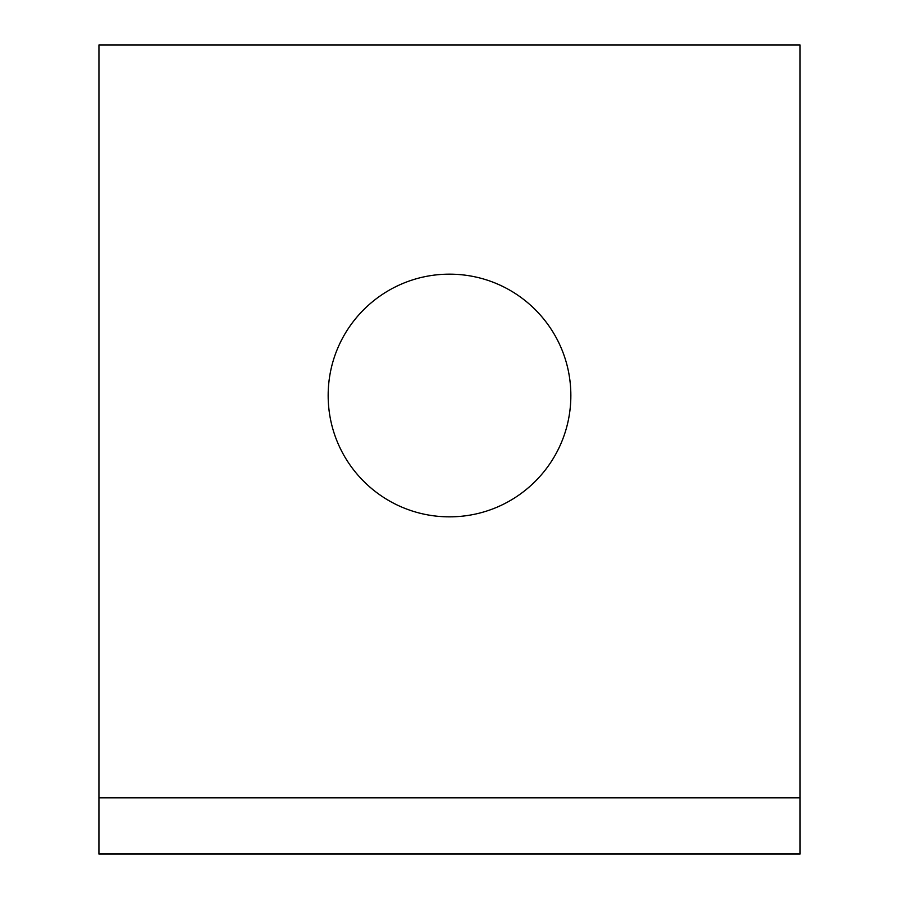 <?xml version="1.0" encoding="UTF-8"?>
<svg xmlns="http://www.w3.org/2000/svg" width="899" height="899" viewBox="0 0 899 899"><rect width="100%" height="100%" fill="white"/><g stroke="black" fill="none" stroke-linecap="round" stroke-linejoin="round"><path stroke-width="1.35" d="M800.054 853.926L800.054 797.829L98.946 797.829L98.946 853.926L800.054 853.926L98.946 853.926M98.946 746.192L98.912 854.05L800.088 854.05L800.054 746.192M98.946 797.829L98.946 44.95L800.054 44.95L800.054 797.829M328.157 395.504C328.157 462.524 382.491 516.846 449.5 516.846C516.52 516.846 570.854 462.524 570.854 395.504C570.854 328.483 516.52 274.161 449.5 274.161C382.491 274.161 328.157 328.483 328.157 395.504"/></g></svg>
